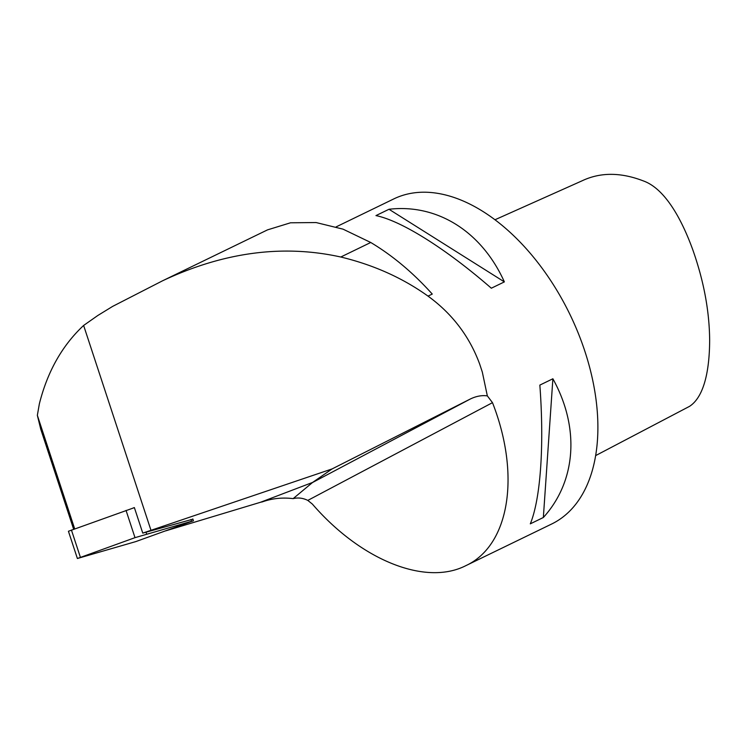 <?xml version="1.0" encoding="UTF-8"?>
<svg xmlns="http://www.w3.org/2000/svg" width="747" height="747" viewBox="0 0 747 747"><rect width="100%" height="100%" fill="white"/><g stroke="black" fill="none" stroke-linecap="round" stroke-linejoin="round"><path stroke-width="1.12" d="M132.975 508.081L134.367 507.577L142.761 533.106L192.903 519.174M73.645 529.24L40.749 429.198L37.35 415.323L74.681 528.867M260.442 502.292A14.454 11.653 69.2 0 1 262.15 501.947C272.029 498.408 282.357 497.306 293.141 498.632L312.61 482.431L260.442 502.292L165.685 530.865M311.919 482.842L470.227 399.057L332.107 468.92L312.61 482.431M332.107 468.92L142.761 533.106M479.705 364.162L482.319 372.099L479.705 364.162C469.546 336.486 452.318 313.805 428.022 296.12C402.614 277.931 373.537 264.896 340.791 257.015C282.954 244.204 223.53 252.141 162.519 280.816L112.676 306.373L97.848 315.467L83.627 325.459L150.931 530.174M83.627 325.459C62.225 345.45 47.472 371.567 39.367 403.81L37.35 415.323M162.519 280.816L267.519 229.871L290.527 222.793L316.102 222.55L343.032 229.152L370.736 242.486C392.623 255.586 413.138 272.776 432.261 294.066L428.022 296.12M307.801 500.406L312.377 504.085C360.913 560.241 425.435 586.171 465.708 565.722C509.389 545.674 520.948 475.251 492.488 402.661L307.801 500.406C302.937 497.997 298.053 497.409 293.141 498.632M470.227 399.057C476.119 396.171 481.824 395.116 487.343 395.891L492.488 402.661M487.343 395.891L482.319 372.099M530.314 523.834C540.669 498.436 544.339 445.025 539.848 385.097L552.883 378.776L543.349 517.503L530.314 523.834M552.883 378.776C579.971 427.742 576.301 481.143 543.349 517.503M388.991 209.272L504.365 281.89L491.33 288.211C446.099 248.854 401.69 220.897 375.956 215.594L388.991 209.272C437.322 203.614 481.731 231.561 504.365 281.89M336.187 226.864L393.846 198.889A180.699 107.988 64.1 0 1 572.23 319.277A180.699 107.988 64.1 0 1 551.613 524.039L465.708 565.722M77.389 558.504L135.002 537.663L193.426 520.752L135.805 541.594L77.389 558.504L68.425 531.257L134.385 507.633M495 219.749L582.128 180.793C600.308 172.174 620.682 172.202 643.242 180.877C665.661 188.795 682.384 220.953 692.945 250.226C703.842 281.227 709.407 311.182 709.65 340.109C709.566 367.477 705.075 396.218 689.556 406.34L595.63 455.605M340.791 257.015L370.736 242.486M71.432 530.034L80.387 557.271M126.047 510.416L135.002 537.663M146.038 532.181L146.599 533.9M190.98 519.464L191.549 521.182M192.829 518.941L193.426 520.752"/></g></svg>
